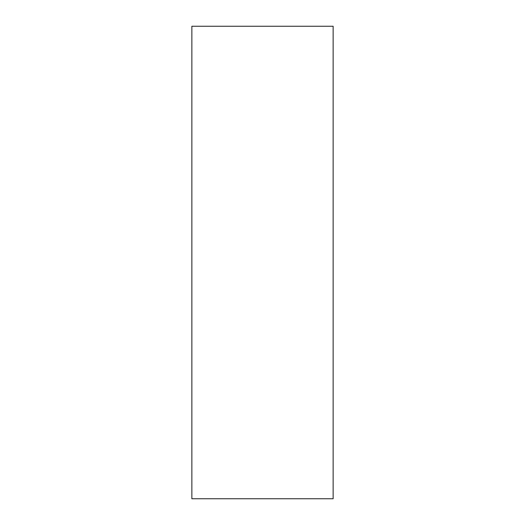<?xml version="1.0" encoding="UTF-8"?>
<svg xmlns="http://www.w3.org/2000/svg" width="525" height="525" viewBox="0 0 525 525"><rect width="100%" height="100%" fill="white"/><g stroke="black" fill="none" stroke-linecap="round" stroke-linejoin="round"><path stroke-width="0.79" d="M333.139 498.75L191.861 498.75L191.861 26.25L333.139 26.25L333.139 498.75"/></g></svg>
